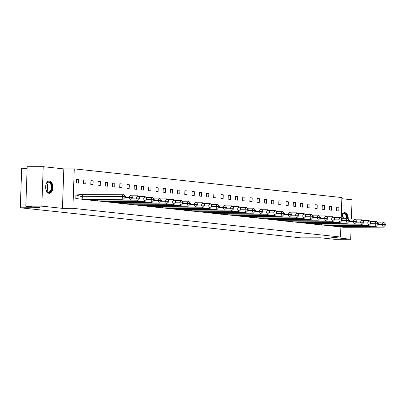 <?xml version="1.0" encoding="UTF-8"?>
<svg xmlns="http://www.w3.org/2000/svg" width="406" height="406" viewBox="0 0 406 406"><rect width="100%" height="100%" fill="white"/><g stroke="black" fill="none" stroke-linecap="round" stroke-linejoin="round"><path stroke-width="0.61" d="M341.218 216.789A6.166 3.618 -90.2 0 1 344.623 212.642A6.166 3.618 -90.2 0 1 344.856 212.658A6.166 3.618 -90.2 0 1 348.262 219.047M49.045 193.297A6.166 3.618 -90.2 0 1 45.639 186.953A6.166 3.618 -90.2 0 1 49.238 180.969A6.166 3.618 -90.2 0 1 49.471 180.985A6.166 3.618 -90.2 0 1 52.876 187.328A6.166 3.618 -90.2 0 1 49.278 193.307A6.166 3.618 -90.2 0 1 49.045 193.297M340.857 227.142L340.512 237.023L330.073 237.053L350.693 239.266L334.691 239.312L320.557 237.799L300.902 237.86L20.3 207.77L39.955 207.71L25.822 206.197L27.202 166.734L43.203 166.688L41.828 206.146L62.448 208.359L72.882 208.324L74.257 168.866L341.888 197.56L341.167 218.271A3.517 2.066 89.8 0 0 341.167 218.205M25.822 206.197L41.828 206.146M350.693 239.266L351.114 227.253M351.398 219.037L352.073 199.803L341.847 198.707M62.448 208.359L63.823 168.896L43.203 166.688M63.823 168.896L74.257 168.866M27.146 168.297L21.68 168.312L20.3 207.77M340.512 237.023L72.882 208.324M76.353 182.873L78.576 183.111L78.708 179.325L76.485 179.087L76.353 182.873M77.998 195.088L75.932 194.87L75.8 198.656L77.429 198.833M83.58 183.649L85.803 183.888L85.935 180.097L83.712 179.858L83.58 183.649M83.032 199.371L84.656 199.605M90.807 184.42L93.03 184.659L93.162 180.873L90.939 180.634L90.807 184.42M90.259 200.143L91.888 200.381M98.034 185.197L100.262 185.435L100.394 181.649L98.166 181.411L98.034 185.197M97.486 200.919L99.115 201.158M105.266 185.973L107.489 186.212L107.62 182.421L105.398 182.182L105.266 185.973M104.712 201.696L106.342 201.929M112.492 186.75L114.715 186.988L114.847 183.197L112.624 182.959L112.492 186.75M111.944 202.467L113.568 202.706M119.719 187.521L121.942 187.76L122.079 183.974L119.851 183.735L119.719 187.521M119.171 203.244L120.8 203.482M126.951 188.298L129.174 188.536L129.306 184.75L127.083 184.512L126.951 188.298M126.398 204.02L128.027 204.259M134.178 189.074L136.401 189.313L136.533 185.522L134.31 185.283L134.178 189.074M133.63 204.797L135.254 205.03M141.405 189.846L143.628 190.084L143.76 186.298L141.537 186.06L141.405 189.846M140.857 205.568L142.486 205.806M148.632 190.622L150.859 190.861L150.991 187.075L148.763 186.836L148.632 190.622M148.083 206.344L149.712 206.583M155.863 191.399L158.086 191.637L158.218 187.846L155.995 187.608L155.863 191.399M155.31 207.121L156.939 207.354M163.09 192.175L165.313 192.414L165.445 188.623L163.222 188.384L163.09 192.175M162.542 207.892L164.166 208.131M170.317 192.946L172.54 193.185L172.672 189.399L170.449 189.16L170.317 192.946M169.769 208.669L171.398 208.907M177.544 193.723L179.772 193.961L179.904 190.175L177.681 189.937L177.544 193.723M176.996 209.445L178.625 209.684M184.776 194.499L186.999 194.738L187.13 190.947L184.908 190.708L184.776 194.499M184.228 210.222L185.852 210.455M192.002 195.271L194.225 195.509L194.357 191.723L192.134 191.485L192.002 195.271M191.454 210.993L193.078 211.232M199.229 196.047L201.457 196.286L201.589 192.5L199.361 192.261L199.229 196.047M198.681 211.77L200.31 212.008M206.461 196.824L208.684 197.062L208.816 193.271L206.593 193.033L206.461 196.824M205.908 212.546L207.537 212.78M213.688 197.6L215.911 197.839L216.043 194.048L213.82 193.809L213.688 197.6M213.14 213.317L214.764 213.556M220.915 198.372L223.138 198.61L223.27 194.824L221.047 194.586L220.915 198.372M220.367 214.094L221.996 214.332M228.142 199.148L230.369 199.387L230.501 195.601L228.273 195.362L228.142 199.148M227.593 214.87L229.223 215.109M235.373 199.925L237.596 200.163L237.728 196.372L235.505 196.134L235.373 199.925M234.82 215.647L236.449 215.88M242.6 200.696L244.823 200.934L244.955 197.149L242.732 196.91L242.6 200.696M242.052 216.418L243.676 216.657M249.827 201.472L252.05 201.711L252.187 197.925L249.959 197.686L249.827 201.472M249.279 217.195L250.908 217.433M257.054 202.249L259.282 202.487L259.414 198.696L257.191 198.458L257.054 202.249M256.506 217.971L258.135 218.205M264.286 203.025L266.509 203.264L266.64 199.473L264.418 199.234L264.286 203.025M263.738 218.748L265.362 218.981M271.512 203.797L273.735 204.035L273.867 200.249L271.644 200.011L271.512 203.797M270.964 219.519L272.593 219.758M278.739 204.573L280.967 204.812L281.099 201.026L278.871 200.787L278.739 204.573M278.191 220.296L279.82 220.534M285.971 205.35L288.194 205.588L288.326 201.797L286.103 201.559L285.971 205.35M285.418 221.072L287.047 221.306M293.198 206.126L295.421 206.365L295.553 202.574L293.33 202.335L293.198 206.126M292.65 221.843L294.274 222.082M300.425 206.898L302.648 207.136L302.78 203.35L300.557 203.112L300.425 206.898M299.877 222.62L301.506 222.858M307.652 207.674L309.88 207.913L310.011 204.127L307.789 203.888L307.652 207.674M307.103 223.396L308.733 223.635M314.883 208.451L317.106 208.689L317.238 204.898L315.015 204.66L314.883 208.451M314.335 224.173L315.959 224.406M322.11 209.222L324.333 209.46L324.465 205.675L322.242 205.436L322.11 209.222M321.562 224.944L323.186 225.183M329.337 209.998L331.565 210.237L331.697 206.451L329.469 206.212L329.337 209.998M328.789 225.721L330.418 225.959M336.569 210.775L338.792 211.013L338.924 207.222L336.701 206.984L336.569 210.775M336.016 226.497L337.645 226.731M76.475 179.33L78.708 179.325M83.702 180.107L85.935 180.097M90.934 180.878L93.162 180.873M98.161 181.655L100.394 181.649M105.387 182.431L107.62 182.421M112.614 183.202L114.847 183.197M119.846 183.979L122.079 183.974M127.073 184.755L129.306 184.75M134.3 185.532L136.533 185.522M141.527 186.303L143.76 186.298M148.758 187.08L150.991 187.075M155.985 187.856L158.218 187.846M163.212 188.633L165.445 188.623M170.444 189.404L172.672 189.399M177.671 190.181L179.904 190.175M184.897 190.957L187.13 190.947M192.124 191.728L194.357 191.723M199.356 192.505L201.589 192.5M206.583 193.281L208.816 193.271M213.81 194.058L216.043 194.048M221.037 194.829L223.27 194.824M228.268 195.606L230.501 195.601M235.495 196.382L237.728 196.372M242.722 197.154L244.955 197.149M249.954 197.93L252.187 197.925M257.181 198.707L259.414 198.696M264.407 199.483L266.64 199.473M271.634 200.254L273.867 200.249M278.866 201.031L281.099 201.026M286.093 201.807L288.326 201.797M293.32 202.579L295.553 202.574M300.552 203.355L302.78 203.35M307.778 204.132L310.011 204.127M315.005 204.908L317.238 204.898M322.232 205.68L324.465 205.675M329.464 206.456L331.697 206.451M336.691 207.233L338.924 207.222M83.291 199.371L81.905 196.702L121.856 196.58L123.241 199.25L83.291 199.371L75.805 198.544M83.469 194.352L81.905 196.702L75.998 194.992L83.469 194.352L123.419 194.225L125.023 195.895L124.5 196.682L124.962 197.57L125.484 196.783L125.023 195.895M75.927 194.997L75.871 198.544M123.241 199.25L124.962 197.57M124.5 196.682L121.856 196.58L123.419 194.225M45.782 185.385A5.339 3.131 -90.2 0 1 46.462 183.471A5.339 3.131 -90.2 0 1 51.547 184.766A5.339 3.131 -90.2 0 1 50.552 191.51A5.339 3.131 -90.2 0 1 46.487 190.825A5.339 3.131 -90.2 0 1 45.944 189.516A5.339 3.131 -90.2 0 1 45.792 188.912M46.411 190.683A4.943 2.903 89.8 0 0 48.441 192.084A4.943 2.903 89.8 0 0 51.019 184.943A4.943 2.903 89.8 0 0 48.41 182.198A4.943 2.903 89.8 0 0 46.386 183.613M48.857 193.266A6.131 3.598 89.8 0 0 51.963 184.415A6.131 3.598 89.8 0 0 48.821 181.015M45.705 188.313A3.517 2.066 89.8 0 0 45.7 185.989M341.218 216.834A5.339 3.131 -90.2 0 1 341.847 215.144A5.339 3.131 -90.2 0 1 346.932 216.439A5.339 3.131 -90.2 0 1 347.242 218.255M346.688 218.255A4.943 2.903 89.8 0 0 346.404 216.616A4.943 2.903 89.8 0 0 343.796 213.871A4.943 2.903 89.8 0 0 341.771 215.287M347.719 218.489A6.131 3.598 89.8 0 0 347.343 216.088A6.131 3.598 89.8 0 0 344.202 212.688M125.099 197.367L129.083 197.357L130.468 200.026L90.523 200.148L83.103 199.321M90.523 200.148L90.107 199.351M130.468 200.026L132.711 197.56L132.249 196.671L131.732 197.453L129.083 197.357L130.646 195.002L124.18 195.022M130.646 195.002L132.249 196.671M131.732 197.453L132.194 198.346M132.326 198.143L136.309 198.128L137.7 200.797L97.75 200.924L90.33 200.097M97.75 200.924L97.333 200.128M137.7 200.797L139.943 198.336L139.476 197.448L138.959 198.23L136.309 198.128L137.873 195.778L131.412 195.799M137.873 195.778L139.476 197.448M138.959 198.23L139.42 199.118M139.552 198.92L143.541 198.904L144.927 201.574L104.976 201.696L97.557 200.868M104.976 201.696L104.565 200.904M144.927 201.574L147.17 199.113L146.708 198.219L146.185 199.006L143.541 198.904L145.104 196.55L138.639 196.57M145.104 196.55L146.708 198.219M146.185 199.006L146.647 199.894M146.784 199.691L150.768 199.681L152.154 202.35L112.203 202.472L104.789 201.645M112.203 202.472L111.792 201.675M152.154 202.35L154.397 199.884L153.935 198.996L153.412 199.782L150.768 199.681L152.331 197.326L145.866 197.346M152.331 197.326L153.935 198.996M153.412 199.782L153.879 200.671M154.011 200.468L157.995 200.457L159.385 203.122L119.435 203.249L112.015 202.421M119.435 203.249L119.019 202.452M159.385 203.122L161.624 200.66L161.162 199.772L160.644 200.554L157.995 200.457L159.558 198.103L153.092 198.123M159.558 198.103L161.162 199.772M160.644 200.554L161.106 201.447M161.238 201.244L165.227 201.229L166.612 203.898L126.662 204.025L119.242 203.198M126.662 204.025L126.246 203.228M166.612 203.898L168.855 201.437L168.394 200.544L167.871 201.33L165.227 201.229L166.785 198.879L160.324 198.899M166.785 198.879L168.394 200.544M167.871 201.33L168.333 202.218M168.47 202.015L172.454 202.005L173.839 204.675L133.889 204.797L126.469 203.969M133.889 204.797L133.478 204M173.839 204.675L176.082 202.208L175.62 201.32L175.098 202.107L172.454 202.005L174.017 199.65L167.551 199.671M174.017 199.65L175.62 201.32M175.098 202.107L175.559 202.995M175.696 202.792L179.68 202.782L181.066 205.451L141.121 205.573L133.701 204.746M141.121 205.573L140.704 204.776M181.066 205.451L183.309 202.985L182.847 202.097L182.33 202.878L179.68 202.782L181.243 200.427L174.778 200.447M181.243 200.427L182.847 202.097M182.33 202.878L182.791 203.771M182.923 203.568L186.907 203.553L188.298 206.223L148.347 206.349L140.928 205.522M148.347 206.349L147.931 205.553M188.298 206.223L190.541 203.761L190.074 202.873L189.556 203.655L186.907 203.553L188.47 201.203L182.01 201.224M188.47 201.203L190.074 202.873M189.556 203.655L190.018 204.543M190.15 204.345L194.139 204.33L195.525 206.999L155.574 207.121L148.154 206.294M155.574 207.121L155.163 206.329M195.525 206.999L197.768 204.538L197.306 203.645L196.783 204.431L194.139 204.33L195.697 201.975L189.237 201.995M195.697 201.975L197.306 203.645M196.783 204.431L197.245 205.319M197.382 205.116L201.366 205.106L202.751 207.776L162.801 207.897L155.386 207.07M162.801 207.897L162.39 207.101M202.751 207.776L204.994 205.309L204.533 204.421L204.01 205.208L201.366 205.106L202.929 202.751L196.463 202.772M202.929 202.751L204.533 204.421M204.01 205.208L204.472 206.096M204.609 205.893L208.593 205.883L209.978 208.552L170.033 208.674L162.613 207.847M170.033 208.674L169.617 207.877M209.978 208.552L212.221 206.086L211.759 205.197L211.242 205.979L208.593 205.883L210.156 203.528L203.69 203.548M210.156 203.528L211.759 205.197M211.242 205.979L211.704 206.872M211.836 206.669L215.825 206.654L217.21 209.323L177.26 209.45L169.84 208.623M177.26 209.45L176.843 208.654M217.21 209.323L219.453 206.862L218.991 205.969L218.469 206.755L215.825 206.654L217.383 204.304L210.922 204.325M217.383 204.304L218.991 205.969M218.469 206.755L218.93 207.644M219.067 207.441L223.051 207.43L224.437 210.1L184.486 210.222L177.067 209.394M184.486 210.222L184.075 209.425M224.437 210.1L226.68 207.639L226.218 206.745L225.695 207.532L223.051 207.43L224.614 205.076L218.149 205.096M224.614 205.076L226.218 206.745M225.695 207.532L226.157 208.42M226.294 208.217L230.278 208.207L231.664 210.876L191.713 210.998L184.299 210.171M191.713 210.998L191.302 210.201M231.664 210.876L233.907 208.41L233.445 207.522L232.927 208.303L230.278 208.207L231.841 205.852L225.376 205.872M231.841 205.852L233.445 207.522M232.927 208.303L233.389 209.197M233.521 208.994L237.505 208.978L238.895 211.648L198.945 211.775L191.525 210.947M198.945 211.775L198.529 210.978M238.895 211.648L241.134 209.186L240.672 208.298L240.154 209.08L237.505 208.978L239.068 206.629L232.608 206.649M239.068 206.629L240.672 208.298M240.154 209.08L240.616 209.968M240.748 209.77L244.737 209.755L246.122 212.424L206.172 212.551L198.752 211.719M206.172 212.551L205.761 211.754M246.122 212.424L248.365 209.963L247.904 209.07L247.381 209.856L244.737 209.755L246.295 207.4L239.834 207.42M246.295 207.4L247.904 209.07M247.381 209.856L247.843 210.744M247.98 210.541L251.964 210.531L253.349 213.201L213.399 213.323L205.979 212.495M213.399 213.323L212.988 212.526M253.349 213.201L255.592 210.734L255.13 209.846L254.608 210.633L251.964 210.531L253.527 208.176L247.061 208.197M253.527 208.176L255.13 209.846M254.608 210.633L255.069 211.521M255.207 211.318L259.19 211.308L260.576 213.977L220.631 214.099L213.211 213.272M220.631 214.099L220.214 213.302M260.576 213.977L262.819 211.511L262.357 210.623L261.84 211.404L259.19 211.308L260.753 208.953L254.288 208.973M260.753 208.953L262.357 210.623M261.84 211.404L262.301 212.297M262.433 212.094L266.417 212.079L267.808 214.749L227.857 214.875L220.438 214.048M227.857 214.875L227.441 214.079M267.808 214.749L270.051 212.287L269.584 211.394L269.066 212.181L266.417 212.079L267.98 209.729L261.52 209.75M267.98 209.729L269.584 211.394M269.066 212.181L269.528 213.069M269.66 212.866L273.649 212.856L275.035 215.525L235.084 215.647L227.664 214.82M235.084 215.647L234.673 214.855M275.035 215.525L277.278 213.064L276.816 212.171L276.293 212.957L273.649 212.856L275.212 210.501L268.747 210.521M275.212 210.501L276.816 212.171M276.293 212.957L276.755 213.845M276.892 213.642L280.876 213.632L282.261 216.302L242.311 216.423L234.896 215.596M242.311 216.423L241.9 215.627M282.261 216.302L284.505 213.835L284.043 212.947L283.52 213.729L280.876 213.632L282.439 211.277L275.973 211.298M282.439 211.277L284.043 212.947M283.52 213.729L283.987 214.622M284.119 214.419L288.103 214.404L289.493 217.073L249.543 217.2L242.123 216.373M249.543 217.2L249.127 216.403M289.493 217.073L291.731 214.612L291.269 213.723L290.752 214.505L288.103 214.404L289.666 212.054L283.2 212.074M289.666 212.054L291.269 213.723M290.752 214.505L291.214 215.398M291.346 215.195L295.335 215.18L296.72 217.849L256.77 217.976L249.35 217.144M256.77 217.976L256.353 217.18M296.72 217.849L298.963 215.388L298.501 214.495L297.979 215.281L295.335 215.18L296.893 212.825L290.432 212.845M296.893 212.825L298.501 214.495M297.979 215.281L298.44 216.17M298.577 215.967L302.561 215.956L303.947 218.626L263.996 218.748L256.577 217.92M263.996 218.748L263.585 217.951M303.947 218.626L306.19 216.159L305.728 215.271L305.205 216.058L302.561 215.956L304.124 213.602L297.659 213.622M304.124 213.602L305.728 215.271M305.205 216.058L305.667 216.946M305.804 216.743L309.788 216.733L311.174 219.402L271.228 219.524L263.809 218.697M271.228 219.524L270.812 218.727M311.174 219.402L313.417 216.936L312.955 216.048L312.437 216.829L309.788 216.733L311.351 214.378L304.886 214.398M311.351 214.378L312.955 216.048M312.437 216.829L312.899 217.723M313.031 217.52L317.015 217.504L318.405 220.174L278.455 220.301L271.035 219.473M278.455 220.301L278.039 219.504M318.405 220.174L320.649 217.712L320.182 216.824L319.664 217.606L317.015 217.504L318.578 215.155L312.118 215.175M318.578 215.155L320.182 216.824M319.664 217.606L320.126 218.494M320.258 218.291L324.247 218.281L325.632 220.95L285.682 221.072L278.262 220.245M285.682 221.072L285.271 220.28M325.632 220.95L327.875 218.489L327.414 217.596L326.891 218.382L324.247 218.281L325.805 215.926L319.344 215.946M325.805 215.926L327.414 217.596M326.891 218.382L327.353 219.27M327.49 219.067L331.474 219.057L332.859 221.727L292.909 221.849L285.494 221.021M292.909 221.849L292.498 221.052M332.859 221.727L335.102 219.26L334.64 218.372L334.118 219.159L331.474 219.057L333.037 216.702L326.571 216.723M333.037 216.702L334.64 218.372M334.118 219.159L334.58 220.047M334.717 219.844L338.7 219.829L340.086 222.498L300.141 222.625L292.721 221.798M300.141 222.625L299.724 221.828M340.086 222.498L342.329 220.037L341.867 219.149L341.35 219.93L338.7 219.829L340.264 217.479L333.798 217.499M340.264 217.479L341.867 219.149M341.35 219.93L341.811 220.823M341.943 220.62L345.932 220.605L347.318 223.275L307.367 223.401L299.948 222.574M307.367 223.401L306.951 222.605M347.318 223.275L349.561 220.813L349.099 219.92L348.576 220.707L345.932 220.605L347.49 218.255L341.03 218.271M347.49 218.255L349.099 219.92M348.576 220.707L349.038 221.595M349.175 221.392L353.159 221.382L354.545 224.051L314.594 224.173L307.175 223.346M314.594 224.173L314.183 223.376M354.545 224.051L356.788 221.585L356.326 220.697L355.803 221.483L353.159 221.382L354.722 219.027L348.257 219.047M354.722 219.027L356.326 220.697M355.803 221.483L356.265 222.371M356.402 222.168L360.386 222.158L361.771 224.828L321.821 224.949L314.406 224.122M321.821 224.949L321.41 224.153M361.771 224.828L364.015 222.361L363.553 221.473L363.03 222.255L360.386 222.158L361.949 219.803L355.483 219.824M361.949 219.803L363.553 221.473M363.03 222.255L363.497 223.148M363.629 222.945L367.613 222.93L369.003 225.599L329.053 225.726L321.633 224.899M329.053 225.726L328.637 224.929M369.003 225.599L371.241 223.138L370.779 222.249L370.262 223.031L367.613 222.93L369.176 220.58L362.715 220.6M369.176 220.58L370.779 222.249M370.262 223.031L370.724 223.919M370.856 223.716L374.845 223.706L376.23 226.375L336.28 226.497L328.86 225.67M336.28 226.497L335.869 225.706M376.23 226.375L378.473 223.914L378.011 223.021L377.489 223.807L374.845 223.706L376.403 221.351L369.942 221.371M376.403 221.351L378.011 223.021M377.489 223.807L377.95 224.696M378.087 224.493L382.071 224.482L383.457 227.152L343.506 227.274L336.087 226.446M343.506 227.274L343.095 226.477M383.457 227.152L385.7 224.685L385.238 223.797L384.715 224.584L382.071 224.482L383.634 222.128L377.169 222.148M383.634 222.128L385.238 223.797M384.715 224.584L385.177 225.472M46.746 183.101A4.943 2.903 -90.2 0 1 47.685 184.953A4.943 2.903 -90.2 0 1 46.771 191.19M46.538 190.881A4.781 2.806 89.8 0 0 47.284 185.029A4.781 2.806 89.8 0 0 46.512 183.416M342.131 214.774A4.943 2.903 -90.2 0 1 343.07 216.626A4.943 2.903 -90.2 0 1 343.354 218.266M342.943 218.266A4.781 2.806 89.8 0 0 342.664 216.702A4.781 2.806 89.8 0 0 341.898 215.084"/></g></svg>
